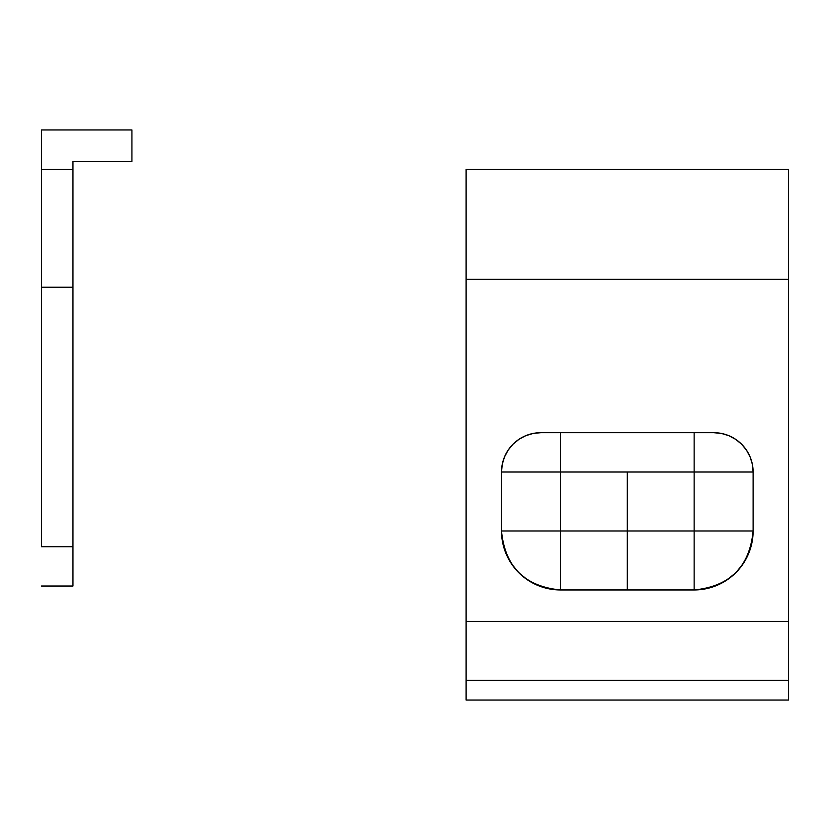 <?xml version="1.0" encoding="UTF-8"?>
<svg xmlns="http://www.w3.org/2000/svg" width="830" height="830" viewBox="0 0 830 830"><rect width="100%" height="100%" fill="white"/><g stroke="black" fill="none" stroke-linecap="round" stroke-linejoin="round"><path stroke-width="1.25" d="M560.468 589.954L627.304 589.954L627.304 530.982L560.468 530.982L560.468 589.954L694.139 589.954L694.139 472.011L560.468 472.011L560.468 530.982L627.304 530.982L627.304 472.011L627.304 530.982L694.139 530.982L627.304 530.982L627.304 589.954L694.139 589.954C729.964 586.457 749.625 566.807 753.111 530.982L751.98 542.488L748.629 553.548L743.182 563.746L735.847 572.679L726.904 580.014L716.715 585.461L705.645 588.823L694.139 589.954L694.139 530.982L753.111 530.982L753.111 472.011L694.139 472.011L694.139 530.982L753.111 530.982L753.111 472.011A39.311 39.311 0 0 0 713.8 432.689L721.467 433.447L728.844 435.688L735.639 439.319L741.605 444.206L746.492 450.161L750.123 456.967L752.364 464.333L753.111 472.011L694.139 472.011L694.139 432.689L540.807 432.689A39.311 39.311 0 0 0 501.496 472.011L502.254 464.333L504.484 456.967L508.116 450.161L513.013 444.206L518.968 439.319L525.764 435.688L533.14 433.447L540.807 432.689A39.311 39.311 0 0 0 501.496 472.011L501.496 530.982L560.468 530.982L560.468 472.011L501.496 472.011L501.496 530.982C504.993 566.807 524.643 586.457 560.468 589.954L548.962 588.823L537.902 585.461L527.704 580.014L518.771 572.679L511.436 563.746L505.989 553.548L502.627 542.488L501.496 530.982A58.972 58.972 0 0 0 560.468 589.954L560.468 530.982L501.496 530.982M466.107 279.357L466.107 621.411L788.5 621.411L788.5 279.357L466.107 279.357L466.107 169.279L466.107 279.357L788.5 279.357L788.5 700.043L466.107 700.043L466.107 279.357M788.5 169.279L788.5 279.357L788.5 169.279L466.107 169.279L788.5 169.279M501.496 472.011L694.139 472.011L694.139 432.689L713.8 432.689L540.807 432.689M466.107 680.382L788.5 680.382L788.5 621.411L466.107 621.411L466.107 700.043L788.5 700.043L788.5 680.382L466.107 680.382M753.111 530.982A58.972 58.972 0 0 1 694.139 589.954M560.468 472.011L560.468 432.689L560.468 472.011M713.8 432.689A39.311 39.311 0 0 1 753.111 472.011M72.957 287.221L72.957 586.022L41.5 586.022L72.957 586.022L72.957 546.711L41.5 546.711L41.5 287.221L41.5 546.711L72.957 546.711L72.957 169.279L72.957 287.221L41.5 287.221L72.957 287.221M72.957 161.414L72.957 169.279L41.5 169.279L41.5 287.221L41.5 129.957L131.929 129.957L131.929 161.414L72.957 161.414L131.929 161.414L131.929 129.957L41.5 129.957L41.5 169.279L72.957 169.279L72.957 161.414"/></g></svg>
